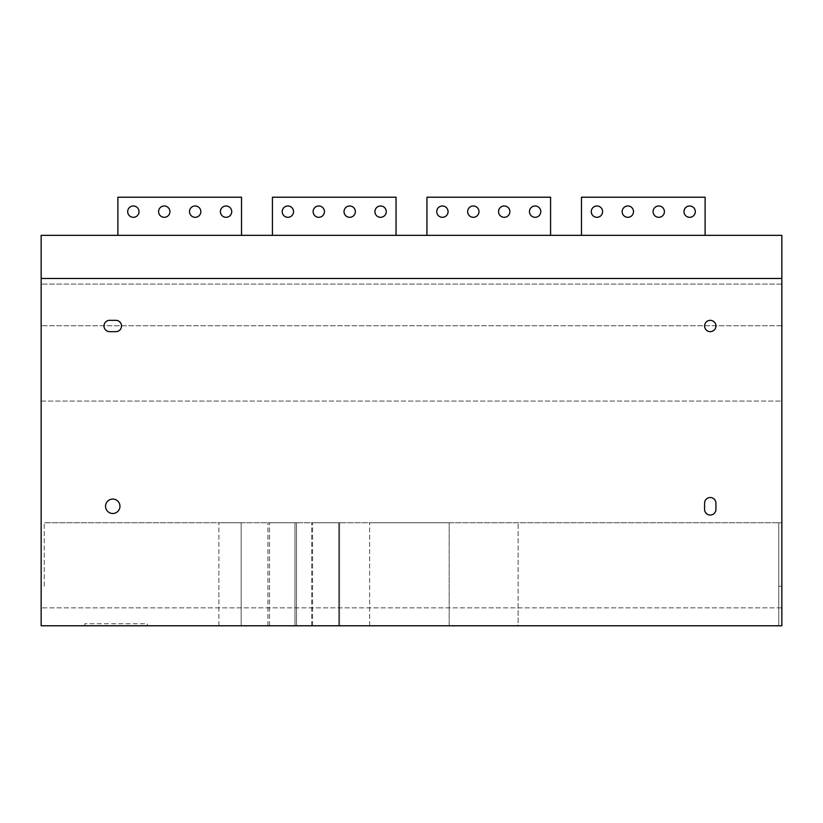 <?xml version="1.0" encoding="UTF-8"?>
<svg xmlns="http://www.w3.org/2000/svg" width="823" height="823" viewBox="0 0 823 823"><rect width="100%" height="100%" fill="white"/><g stroke="black" fill="none" stroke-linecap="round" stroke-linejoin="round"><path stroke-width="0.62" stroke-dasharray="4.12 3.09" d="M781.85 607.858L781.85 625.778L778.764 625.778L781.85 625.778L781.85 235.337L41.15 235.337L41.15 625.778L41.15 607.858L41.15 625.778L781.85 625.778L781.85 607.858L41.15 607.858L781.85 607.858L781.85 522.759L44.236 522.759L781.85 522.759M41.15 401.079L41.15 325.743L41.15 401.079L781.85 401.079L781.85 325.743L781.85 401.079L41.15 401.079M781.85 284.069L41.15 284.069L781.85 284.069M781.85 325.743L41.15 325.743L781.85 325.743M518.12 607.858L518.12 522.759L518.12 625.778L41.15 625.778L518.12 625.778L518.12 607.858M449.183 625.778L369.62 625.778L449.183 625.778L449.183 522.759L369.62 522.759L449.183 522.759L449.183 625.778M339.601 625.778L312.575 625.778L339.601 625.778L339.601 522.759L312.575 522.759L339.601 522.759L339.601 625.778M296.496 625.778L269.481 625.778L296.496 625.778L296.496 522.759L269.481 522.759L296.496 522.759L296.496 625.778M338.767 625.778L311.752 625.778L338.767 625.778L338.767 522.759L311.752 522.759L338.767 522.759L338.767 625.778M294.963 625.778L267.938 625.778L294.963 625.778L294.963 522.759L267.938 522.759L294.963 522.759L294.963 625.778M241.16 625.778L218.877 625.778L241.16 625.778L241.16 522.759L218.877 522.759L241.16 522.759L241.16 625.778M147.296 625.778L84.851 625.778L147.296 625.778L147.296 623.721L84.851 623.721L147.296 623.721L147.296 625.778M105.539 506.279A7.212 7.212 0 0 0 112.751 513.49A7.212 7.212 0 0 0 119.963 506.279A7.212 7.212 0 0 0 112.751 499.067A7.212 7.212 0 0 0 105.539 506.279M704.591 325.99A5.668 5.668 0 0 0 710.249 331.659A5.668 5.668 0 0 0 715.917 325.99A5.668 5.668 0 0 0 710.249 320.332A5.668 5.668 0 0 0 704.591 325.99M704.591 503.182L704.591 509.365A5.668 5.668 0 0 0 710.249 515.033A5.668 5.668 0 0 0 715.917 509.365L715.917 503.182A5.668 5.668 0 0 0 710.249 497.524A5.668 5.668 0 0 0 704.591 503.182M115.837 320.332L109.654 320.332A5.668 5.668 0 0 0 103.986 325.99A5.668 5.668 0 0 0 109.654 331.659L115.837 331.659A5.668 5.668 0 0 0 121.506 325.99A5.668 5.668 0 0 0 115.837 320.332M781.85 278.462L41.15 278.462M705.105 235.337L581.48 235.337L581.48 197.222L705.105 197.222L705.105 235.337L581.48 235.337L581.48 197.222L705.105 197.222L705.105 235.337L581.48 235.337L581.48 197.222L705.105 197.222L705.105 235.337L581.48 235.337L705.105 235.337L581.48 235.337L705.105 235.337L581.48 235.337L581.48 197.222L705.105 197.222L705.105 235.337L705.105 197.222L705.105 235.337L705.105 197.222L581.48 197.222L705.105 197.222L581.48 197.222L581.48 235.337M550.577 235.337L550.577 197.222L550.577 235.337L426.952 235.337L426.952 197.222L550.577 197.222L550.577 235.337L426.952 235.337L426.952 197.222L550.577 197.222L550.577 235.337L426.952 235.337L426.952 197.222L550.577 197.222L550.577 235.337L426.952 235.337L550.577 235.337L426.952 235.337L550.577 235.337L426.952 235.337L426.952 197.222L550.577 197.222L550.577 235.337L550.577 197.222L426.952 197.222L550.577 197.222L426.952 197.222L426.952 235.337M396.048 235.337L396.048 197.222L396.048 235.337L272.423 235.337L272.423 197.222L396.048 197.222L396.048 235.337L272.423 235.337L272.423 197.222L396.048 197.222L396.048 235.337L272.423 235.337L272.423 197.222L396.048 197.222L396.048 235.337L272.423 235.337L396.048 235.337L272.423 235.337L396.048 235.337L272.423 235.337L272.423 197.222L396.048 197.222L396.048 235.337L396.048 197.222L272.423 197.222L396.048 197.222L272.423 197.222L272.423 235.337M241.52 235.337L241.52 197.222L241.52 235.337L117.895 235.337L117.895 197.222L241.52 197.222L241.52 235.337L117.895 235.337L117.895 197.222L241.52 197.222L241.52 235.337L117.895 235.337L117.895 197.222L241.52 197.222L241.52 235.337L117.895 235.337L241.52 235.337L117.895 235.337L241.52 235.337L117.895 235.337L117.895 197.222L241.52 197.222L241.52 235.337L241.52 197.222L117.895 197.222L241.52 197.222L117.895 197.222L117.895 235.337M467.649 211.645A5.668 5.668 0 0 0 473.307 217.313A5.668 5.668 0 0 0 478.976 211.645A5.668 5.668 0 0 0 473.307 205.976A5.668 5.668 0 0 0 467.649 211.645A5.668 5.668 0 0 0 473.307 217.313A5.668 5.668 0 0 0 478.976 211.645A5.668 5.668 0 0 0 473.307 205.976A5.668 5.668 0 0 0 467.649 211.645A5.668 5.668 0 0 0 473.307 217.313A5.668 5.668 0 0 0 478.976 211.645A5.668 5.668 0 0 0 473.307 205.976A5.668 5.668 0 0 0 467.649 211.645A5.668 5.668 0 0 0 473.307 217.313A5.668 5.668 0 0 0 478.976 211.645A5.668 5.668 0 0 0 473.307 205.976A5.668 5.668 0 0 0 467.649 211.645A5.668 5.668 0 0 0 473.307 217.313A5.668 5.668 0 0 0 478.976 211.645A5.668 5.668 0 0 0 473.307 205.976A5.668 5.668 0 0 0 467.649 211.645A5.668 5.668 0 0 0 473.307 217.313A5.668 5.668 0 0 0 478.976 211.645A5.668 5.668 0 0 0 473.307 205.976A5.668 5.668 0 0 0 467.649 211.645A5.668 5.668 0 0 0 473.307 217.313A5.668 5.668 0 0 0 478.976 211.645A5.668 5.668 0 0 0 473.307 205.976A5.668 5.668 0 0 0 467.649 211.645M436.735 211.645A5.668 5.668 0 0 0 442.404 217.313A5.668 5.668 0 0 0 448.072 211.645A5.668 5.668 0 0 0 442.404 205.976A5.668 5.668 0 0 0 436.735 211.645A5.668 5.668 0 0 0 442.404 217.313A5.668 5.668 0 0 0 448.072 211.645A5.668 5.668 0 0 0 442.404 205.976A5.668 5.668 0 0 0 436.735 211.645A5.668 5.668 0 0 0 442.404 217.313A5.668 5.668 0 0 0 448.072 211.645A5.668 5.668 0 0 0 442.404 205.976A5.668 5.668 0 0 0 436.735 211.645A5.668 5.668 0 0 0 442.404 217.313A5.668 5.668 0 0 0 448.072 211.645A5.668 5.668 0 0 0 442.404 205.976A5.668 5.668 0 0 0 436.735 211.645A5.668 5.668 0 0 0 442.404 217.313A5.668 5.668 0 0 0 448.072 211.645A5.668 5.668 0 0 0 442.404 205.976A5.668 5.668 0 0 0 436.735 211.645A5.668 5.668 0 0 0 442.404 217.313A5.668 5.668 0 0 0 448.072 211.645A5.668 5.668 0 0 0 442.404 205.976A5.668 5.668 0 0 0 436.735 211.645A5.668 5.668 0 0 0 442.404 217.313A5.668 5.668 0 0 0 448.072 211.645A5.668 5.668 0 0 0 442.404 205.976A5.668 5.668 0 0 0 436.735 211.645M498.553 211.645A5.668 5.668 0 0 0 504.221 217.313A5.668 5.668 0 0 0 509.879 211.645A5.668 5.668 0 0 0 504.221 205.976A5.668 5.668 0 0 0 498.553 211.645A5.668 5.668 0 0 0 504.221 217.313A5.668 5.668 0 0 0 509.879 211.645A5.668 5.668 0 0 0 504.221 205.976A5.668 5.668 0 0 0 498.553 211.645A5.668 5.668 0 0 0 504.221 217.313A5.668 5.668 0 0 0 509.879 211.645A5.668 5.668 0 0 0 504.221 205.976A5.668 5.668 0 0 0 498.553 211.645A5.668 5.668 0 0 0 504.221 217.313A5.668 5.668 0 0 0 509.879 211.645A5.668 5.668 0 0 0 504.221 205.976A5.668 5.668 0 0 0 498.553 211.645A5.668 5.668 0 0 0 504.221 217.313A5.668 5.668 0 0 0 509.879 211.645A5.668 5.668 0 0 0 504.221 205.976A5.668 5.668 0 0 0 498.553 211.645A5.668 5.668 0 0 0 504.221 217.313A5.668 5.668 0 0 0 509.879 211.645A5.668 5.668 0 0 0 504.221 205.976A5.668 5.668 0 0 0 498.553 211.645A5.668 5.668 0 0 0 504.221 217.313A5.668 5.668 0 0 0 509.879 211.645A5.668 5.668 0 0 0 504.221 205.976A5.668 5.668 0 0 0 498.553 211.645M529.456 211.645A5.668 5.668 0 0 0 535.125 217.313A5.668 5.668 0 0 0 540.783 211.645A5.668 5.668 0 0 0 535.125 205.976A5.668 5.668 0 0 0 529.456 211.645A5.668 5.668 0 0 0 535.125 217.313A5.668 5.668 0 0 0 540.783 211.645A5.668 5.668 0 0 0 535.125 205.976A5.668 5.668 0 0 0 529.456 211.645A5.668 5.668 0 0 0 535.125 217.313A5.668 5.668 0 0 0 540.783 211.645A5.668 5.668 0 0 0 535.125 205.976A5.668 5.668 0 0 0 529.456 211.645A5.668 5.668 0 0 0 535.125 217.313A5.668 5.668 0 0 0 540.783 211.645A5.668 5.668 0 0 0 535.125 205.976A5.668 5.668 0 0 0 529.456 211.645A5.668 5.668 0 0 0 535.125 217.313A5.668 5.668 0 0 0 540.783 211.645A5.668 5.668 0 0 0 535.125 205.976A5.668 5.668 0 0 0 529.456 211.645A5.668 5.668 0 0 0 535.125 217.313A5.668 5.668 0 0 0 540.783 211.645A5.668 5.668 0 0 0 535.125 205.976A5.668 5.668 0 0 0 529.456 211.645A5.668 5.668 0 0 0 535.125 217.313A5.668 5.668 0 0 0 540.783 211.645A5.668 5.668 0 0 0 535.125 205.976A5.668 5.668 0 0 0 529.456 211.645M622.167 211.645A5.668 5.668 0 0 0 627.836 217.313A5.668 5.668 0 0 0 633.504 211.645A5.668 5.668 0 0 0 627.836 205.976A5.668 5.668 0 0 0 622.167 211.645A5.668 5.668 0 0 0 627.836 217.313A5.668 5.668 0 0 0 633.504 211.645A5.668 5.668 0 0 0 627.836 205.976A5.668 5.668 0 0 0 622.167 211.645A5.668 5.668 0 0 0 627.836 217.313A5.668 5.668 0 0 0 633.504 211.645A5.668 5.668 0 0 0 627.836 205.976A5.668 5.668 0 0 0 622.167 211.645A5.668 5.668 0 0 0 627.836 217.313A5.668 5.668 0 0 0 633.504 211.645A5.668 5.668 0 0 0 627.836 205.976A5.668 5.668 0 0 0 622.167 211.645A5.668 5.668 0 0 0 627.836 217.313A5.668 5.668 0 0 0 633.504 211.645A5.668 5.668 0 0 0 627.836 205.976A5.668 5.668 0 0 0 622.167 211.645A5.668 5.668 0 0 0 627.836 217.313A5.668 5.668 0 0 0 633.504 211.645A5.668 5.668 0 0 0 627.836 205.976A5.668 5.668 0 0 0 622.167 211.645A5.668 5.668 0 0 0 627.836 217.313A5.668 5.668 0 0 0 633.504 211.645A5.668 5.668 0 0 0 627.836 205.976A5.668 5.668 0 0 0 622.167 211.645M591.264 211.645A5.668 5.668 0 0 0 596.932 217.313A5.668 5.668 0 0 0 602.601 211.645A5.668 5.668 0 0 0 596.932 205.976A5.668 5.668 0 0 0 591.264 211.645A5.668 5.668 0 0 0 596.932 217.313A5.668 5.668 0 0 0 602.601 211.645A5.668 5.668 0 0 0 596.932 205.976A5.668 5.668 0 0 0 591.264 211.645A5.668 5.668 0 0 0 596.932 217.313A5.668 5.668 0 0 0 602.601 211.645A5.668 5.668 0 0 0 596.932 205.976A5.668 5.668 0 0 0 591.264 211.645A5.668 5.668 0 0 0 596.932 217.313A5.668 5.668 0 0 0 602.601 211.645A5.668 5.668 0 0 0 596.932 205.976A5.668 5.668 0 0 0 591.264 211.645A5.668 5.668 0 0 0 596.932 217.313A5.668 5.668 0 0 0 602.601 211.645A5.668 5.668 0 0 0 596.932 205.976A5.668 5.668 0 0 0 591.264 211.645A5.668 5.668 0 0 0 596.932 217.313A5.668 5.668 0 0 0 602.601 211.645A5.668 5.668 0 0 0 596.932 205.976A5.668 5.668 0 0 0 591.264 211.645A5.668 5.668 0 0 0 596.932 217.313A5.668 5.668 0 0 0 602.601 211.645A5.668 5.668 0 0 0 596.932 205.976A5.668 5.668 0 0 0 591.264 211.645M653.081 211.645A5.668 5.668 0 0 0 658.739 217.313A5.668 5.668 0 0 0 664.408 211.645A5.668 5.668 0 0 0 658.739 205.976A5.668 5.668 0 0 0 653.081 211.645A5.668 5.668 0 0 0 658.739 217.313A5.668 5.668 0 0 0 664.408 211.645A5.668 5.668 0 0 0 658.739 205.976A5.668 5.668 0 0 0 653.081 211.645A5.668 5.668 0 0 0 658.739 217.313A5.668 5.668 0 0 0 664.408 211.645A5.668 5.668 0 0 0 658.739 205.976A5.668 5.668 0 0 0 653.081 211.645A5.668 5.668 0 0 0 658.739 217.313A5.668 5.668 0 0 0 664.408 211.645A5.668 5.668 0 0 0 658.739 205.976A5.668 5.668 0 0 0 653.081 211.645A5.668 5.668 0 0 0 658.739 217.313A5.668 5.668 0 0 0 664.408 211.645A5.668 5.668 0 0 0 658.739 205.976A5.668 5.668 0 0 0 653.081 211.645A5.668 5.668 0 0 0 658.739 217.313A5.668 5.668 0 0 0 664.408 211.645A5.668 5.668 0 0 0 658.739 205.976A5.668 5.668 0 0 0 653.081 211.645A5.668 5.668 0 0 0 658.739 217.313A5.668 5.668 0 0 0 664.408 211.645A5.668 5.668 0 0 0 658.739 205.976A5.668 5.668 0 0 0 653.081 211.645M683.985 211.645A5.668 5.668 0 0 0 689.653 217.313A5.668 5.668 0 0 0 695.312 211.645A5.668 5.668 0 0 0 689.653 205.976A5.668 5.668 0 0 0 683.985 211.645A5.668 5.668 0 0 0 689.653 217.313A5.668 5.668 0 0 0 695.312 211.645A5.668 5.668 0 0 0 689.653 205.976A5.668 5.668 0 0 0 683.985 211.645A5.668 5.668 0 0 0 689.653 217.313A5.668 5.668 0 0 0 695.312 211.645A5.668 5.668 0 0 0 689.653 205.976A5.668 5.668 0 0 0 683.985 211.645A5.668 5.668 0 0 0 689.653 217.313A5.668 5.668 0 0 0 695.312 211.645A5.668 5.668 0 0 0 689.653 205.976A5.668 5.668 0 0 0 683.985 211.645A5.668 5.668 0 0 0 689.653 217.313A5.668 5.668 0 0 0 695.312 211.645A5.668 5.668 0 0 0 689.653 205.976A5.668 5.668 0 0 0 683.985 211.645A5.668 5.668 0 0 0 689.653 217.313A5.668 5.668 0 0 0 695.312 211.645A5.668 5.668 0 0 0 689.653 205.976A5.668 5.668 0 0 0 683.985 211.645A5.668 5.668 0 0 0 689.653 217.313A5.668 5.668 0 0 0 695.312 211.645A5.668 5.668 0 0 0 689.653 205.976A5.668 5.668 0 0 0 683.985 211.645M313.121 211.645A5.668 5.668 0 0 0 318.779 217.313A5.668 5.668 0 0 0 324.447 211.645A5.668 5.668 0 0 0 318.779 205.976A5.668 5.668 0 0 0 313.121 211.645A5.668 5.668 0 0 0 318.779 217.313A5.668 5.668 0 0 0 324.447 211.645A5.668 5.668 0 0 0 318.779 205.976A5.668 5.668 0 0 0 313.121 211.645A5.668 5.668 0 0 0 318.779 217.313A5.668 5.668 0 0 0 324.447 211.645A5.668 5.668 0 0 0 318.779 205.976A5.668 5.668 0 0 0 313.121 211.645A5.668 5.668 0 0 0 318.779 217.313A5.668 5.668 0 0 0 324.447 211.645A5.668 5.668 0 0 0 318.779 205.976A5.668 5.668 0 0 0 313.121 211.645A5.668 5.668 0 0 0 318.779 217.313A5.668 5.668 0 0 0 324.447 211.645A5.668 5.668 0 0 0 318.779 205.976A5.668 5.668 0 0 0 313.121 211.645A5.668 5.668 0 0 0 318.779 217.313A5.668 5.668 0 0 0 324.447 211.645A5.668 5.668 0 0 0 318.779 205.976A5.668 5.668 0 0 0 313.121 211.645A5.668 5.668 0 0 0 318.779 217.313A5.668 5.668 0 0 0 324.447 211.645A5.668 5.668 0 0 0 318.779 205.976A5.668 5.668 0 0 0 313.121 211.645M282.217 211.645A5.668 5.668 0 0 0 287.875 217.313A5.668 5.668 0 0 0 293.544 211.645A5.668 5.668 0 0 0 287.875 205.976A5.668 5.668 0 0 0 282.217 211.645A5.668 5.668 0 0 0 287.875 217.313A5.668 5.668 0 0 0 293.544 211.645A5.668 5.668 0 0 0 287.875 205.976A5.668 5.668 0 0 0 282.217 211.645A5.668 5.668 0 0 0 287.875 217.313A5.668 5.668 0 0 0 293.544 211.645A5.668 5.668 0 0 0 287.875 205.976A5.668 5.668 0 0 0 282.217 211.645A5.668 5.668 0 0 0 287.875 217.313A5.668 5.668 0 0 0 293.544 211.645A5.668 5.668 0 0 0 287.875 205.976A5.668 5.668 0 0 0 282.217 211.645A5.668 5.668 0 0 0 287.875 217.313A5.668 5.668 0 0 0 293.544 211.645A5.668 5.668 0 0 0 287.875 205.976A5.668 5.668 0 0 0 282.217 211.645A5.668 5.668 0 0 0 287.875 217.313A5.668 5.668 0 0 0 293.544 211.645A5.668 5.668 0 0 0 287.875 205.976A5.668 5.668 0 0 0 282.217 211.645A5.668 5.668 0 0 0 287.875 217.313A5.668 5.668 0 0 0 293.544 211.645A5.668 5.668 0 0 0 287.875 205.976A5.668 5.668 0 0 0 282.217 211.645M344.024 211.645A5.668 5.668 0 0 0 349.693 217.313A5.668 5.668 0 0 0 355.351 211.645A5.668 5.668 0 0 0 349.693 205.976A5.668 5.668 0 0 0 344.024 211.645A5.668 5.668 0 0 0 349.693 217.313A5.668 5.668 0 0 0 355.351 211.645A5.668 5.668 0 0 0 349.693 205.976A5.668 5.668 0 0 0 344.024 211.645A5.668 5.668 0 0 0 349.693 217.313A5.668 5.668 0 0 0 355.351 211.645A5.668 5.668 0 0 0 349.693 205.976A5.668 5.668 0 0 0 344.024 211.645A5.668 5.668 0 0 0 349.693 217.313A5.668 5.668 0 0 0 355.351 211.645A5.668 5.668 0 0 0 349.693 205.976A5.668 5.668 0 0 0 344.024 211.645A5.668 5.668 0 0 0 349.693 217.313A5.668 5.668 0 0 0 355.351 211.645A5.668 5.668 0 0 0 349.693 205.976A5.668 5.668 0 0 0 344.024 211.645A5.668 5.668 0 0 0 349.693 217.313A5.668 5.668 0 0 0 355.351 211.645A5.668 5.668 0 0 0 349.693 205.976A5.668 5.668 0 0 0 344.024 211.645A5.668 5.668 0 0 0 349.693 217.313A5.668 5.668 0 0 0 355.351 211.645A5.668 5.668 0 0 0 349.693 205.976A5.668 5.668 0 0 0 344.024 211.645M374.928 211.645A5.668 5.668 0 0 0 380.596 217.313A5.668 5.668 0 0 0 386.265 211.645A5.668 5.668 0 0 0 380.596 205.976A5.668 5.668 0 0 0 374.928 211.645A5.668 5.668 0 0 0 380.596 217.313A5.668 5.668 0 0 0 386.265 211.645A5.668 5.668 0 0 0 380.596 205.976A5.668 5.668 0 0 0 374.928 211.645A5.668 5.668 0 0 0 380.596 217.313A5.668 5.668 0 0 0 386.265 211.645A5.668 5.668 0 0 0 380.596 205.976A5.668 5.668 0 0 0 374.928 211.645A5.668 5.668 0 0 0 380.596 217.313A5.668 5.668 0 0 0 386.265 211.645A5.668 5.668 0 0 0 380.596 205.976A5.668 5.668 0 0 0 374.928 211.645A5.668 5.668 0 0 0 380.596 217.313A5.668 5.668 0 0 0 386.265 211.645A5.668 5.668 0 0 0 380.596 205.976A5.668 5.668 0 0 0 374.928 211.645A5.668 5.668 0 0 0 380.596 217.313A5.668 5.668 0 0 0 386.265 211.645A5.668 5.668 0 0 0 380.596 205.976A5.668 5.668 0 0 0 374.928 211.645A5.668 5.668 0 0 0 380.596 217.313A5.668 5.668 0 0 0 386.265 211.645A5.668 5.668 0 0 0 380.596 205.976A5.668 5.668 0 0 0 374.928 211.645M158.592 211.645A5.668 5.668 0 0 0 164.261 217.313A5.668 5.668 0 0 0 169.919 211.645A5.668 5.668 0 0 0 164.261 205.976A5.668 5.668 0 0 0 158.592 211.645A5.668 5.668 0 0 0 164.261 217.313A5.668 5.668 0 0 0 169.919 211.645A5.668 5.668 0 0 0 164.261 205.976A5.668 5.668 0 0 0 158.592 211.645A5.668 5.668 0 0 0 164.261 217.313A5.668 5.668 0 0 0 169.919 211.645A5.668 5.668 0 0 0 164.261 205.976A5.668 5.668 0 0 0 158.592 211.645A5.668 5.668 0 0 0 164.261 217.313A5.668 5.668 0 0 0 169.919 211.645A5.668 5.668 0 0 0 164.261 205.976A5.668 5.668 0 0 0 158.592 211.645A5.668 5.668 0 0 0 164.261 217.313A5.668 5.668 0 0 0 169.919 211.645A5.668 5.668 0 0 0 164.261 205.976A5.668 5.668 0 0 0 158.592 211.645A5.668 5.668 0 0 0 164.261 217.313A5.668 5.668 0 0 0 169.919 211.645A5.668 5.668 0 0 0 164.261 205.976A5.668 5.668 0 0 0 158.592 211.645A5.668 5.668 0 0 0 164.261 217.313A5.668 5.668 0 0 0 169.919 211.645A5.668 5.668 0 0 0 164.261 205.976A5.668 5.668 0 0 0 158.592 211.645M127.688 211.645A5.668 5.668 0 0 0 133.347 217.313A5.668 5.668 0 0 0 139.015 211.645A5.668 5.668 0 0 0 133.347 205.976A5.668 5.668 0 0 0 127.688 211.645A5.668 5.668 0 0 0 133.347 217.313A5.668 5.668 0 0 0 139.015 211.645A5.668 5.668 0 0 0 133.347 205.976A5.668 5.668 0 0 0 127.688 211.645A5.668 5.668 0 0 0 133.347 217.313A5.668 5.668 0 0 0 139.015 211.645A5.668 5.668 0 0 0 133.347 205.976A5.668 5.668 0 0 0 127.688 211.645A5.668 5.668 0 0 0 133.347 217.313A5.668 5.668 0 0 0 139.015 211.645A5.668 5.668 0 0 0 133.347 205.976A5.668 5.668 0 0 0 127.688 211.645A5.668 5.668 0 0 0 133.347 217.313A5.668 5.668 0 0 0 139.015 211.645A5.668 5.668 0 0 0 133.347 205.976A5.668 5.668 0 0 0 127.688 211.645A5.668 5.668 0 0 0 133.347 217.313A5.668 5.668 0 0 0 139.015 211.645A5.668 5.668 0 0 0 133.347 205.976A5.668 5.668 0 0 0 127.688 211.645A5.668 5.668 0 0 0 133.347 217.313A5.668 5.668 0 0 0 139.015 211.645A5.668 5.668 0 0 0 133.347 205.976A5.668 5.668 0 0 0 127.688 211.645M189.496 211.645A5.668 5.668 0 0 0 195.164 217.313A5.668 5.668 0 0 0 200.833 211.645A5.668 5.668 0 0 0 195.164 205.976A5.668 5.668 0 0 0 189.496 211.645A5.668 5.668 0 0 0 195.164 217.313A5.668 5.668 0 0 0 200.833 211.645A5.668 5.668 0 0 0 195.164 205.976A5.668 5.668 0 0 0 189.496 211.645A5.668 5.668 0 0 0 195.164 217.313A5.668 5.668 0 0 0 200.833 211.645A5.668 5.668 0 0 0 195.164 205.976A5.668 5.668 0 0 0 189.496 211.645A5.668 5.668 0 0 0 195.164 217.313A5.668 5.668 0 0 0 200.833 211.645A5.668 5.668 0 0 0 195.164 205.976A5.668 5.668 0 0 0 189.496 211.645A5.668 5.668 0 0 0 195.164 217.313A5.668 5.668 0 0 0 200.833 211.645A5.668 5.668 0 0 0 195.164 205.976A5.668 5.668 0 0 0 189.496 211.645A5.668 5.668 0 0 0 195.164 217.313A5.668 5.668 0 0 0 200.833 211.645A5.668 5.668 0 0 0 195.164 205.976A5.668 5.668 0 0 0 189.496 211.645A5.668 5.668 0 0 0 195.164 217.313A5.668 5.668 0 0 0 200.833 211.645A5.668 5.668 0 0 0 195.164 205.976A5.668 5.668 0 0 0 189.496 211.645M220.399 211.645A5.668 5.668 0 0 0 226.068 217.313A5.668 5.668 0 0 0 231.736 211.645A5.668 5.668 0 0 0 226.068 205.976A5.668 5.668 0 0 0 220.399 211.645A5.668 5.668 0 0 0 226.068 217.313A5.668 5.668 0 0 0 231.736 211.645A5.668 5.668 0 0 0 226.068 205.976A5.668 5.668 0 0 0 220.399 211.645A5.668 5.668 0 0 0 226.068 217.313A5.668 5.668 0 0 0 231.736 211.645A5.668 5.668 0 0 0 226.068 205.976A5.668 5.668 0 0 0 220.399 211.645A5.668 5.668 0 0 0 226.068 217.313A5.668 5.668 0 0 0 231.736 211.645A5.668 5.668 0 0 0 226.068 205.976A5.668 5.668 0 0 0 220.399 211.645A5.668 5.668 0 0 0 226.068 217.313A5.668 5.668 0 0 0 231.736 211.645A5.668 5.668 0 0 0 226.068 205.976A5.668 5.668 0 0 0 220.399 211.645A5.668 5.668 0 0 0 226.068 217.313A5.668 5.668 0 0 0 231.736 211.645A5.668 5.668 0 0 0 226.068 205.976A5.668 5.668 0 0 0 220.399 211.645A5.668 5.668 0 0 0 226.068 217.313A5.668 5.668 0 0 0 231.736 211.645A5.668 5.668 0 0 0 226.068 205.976A5.668 5.668 0 0 0 220.399 211.645M781.85 586.213L778.764 586.213L778.764 625.778L778.764 522.759L778.764 625.778M44.236 586.213L44.236 522.759L44.236 586.213L41.15 586.213M778.764 586.213L778.764 522.759M218.877 625.778L218.877 522.759L218.877 625.778M267.938 625.778L267.938 522.759L267.938 625.778M311.752 625.778L311.752 522.759L311.752 625.778M269.481 625.778L269.481 522.759L269.481 625.778M312.575 625.778L312.575 522.759L312.575 625.778M369.62 625.778L369.62 522.759L369.62 625.778M84.851 625.778L84.851 623.721L84.851 625.778"/><path stroke-width="1.23" d="M781.85 278.462L781.85 235.337L41.15 235.337L41.15 625.778L781.85 625.778L781.85 278.462L41.15 278.462M704.591 325.99A5.668 5.668 0 0 0 710.249 331.659A5.668 5.668 0 0 0 715.917 325.99A5.668 5.668 0 0 0 710.249 320.332A5.668 5.668 0 0 0 704.591 325.99M704.591 503.182L704.591 509.365A5.668 5.668 0 0 0 710.249 515.033A5.668 5.668 0 0 0 715.917 509.365L715.917 503.182A5.668 5.668 0 0 0 710.249 497.524A5.668 5.668 0 0 0 704.591 503.182M115.837 320.332L109.654 320.332A5.668 5.668 0 0 0 103.986 325.99A5.668 5.668 0 0 0 109.654 331.659L115.837 331.659A5.668 5.668 0 0 0 121.506 325.99A5.668 5.668 0 0 0 115.837 320.332M105.539 506.279A7.212 7.212 0 0 0 112.751 513.49A7.212 7.212 0 0 0 119.963 506.279A7.212 7.212 0 0 0 112.751 499.067A7.212 7.212 0 0 0 105.539 506.279M705.105 235.337L705.105 197.222L581.48 197.222L581.48 235.337M117.895 235.337L117.895 197.222L241.52 197.222L241.52 235.337M272.423 235.337L272.423 197.222L396.048 197.222L396.048 235.337M426.952 235.337L426.952 197.222L550.577 197.222L550.577 235.337M158.592 211.645A5.668 5.668 0 0 0 164.261 217.313A5.668 5.668 0 0 0 169.919 211.645A5.668 5.668 0 0 0 164.261 205.976A5.668 5.668 0 0 0 158.592 211.645M127.688 211.645A5.668 5.668 0 0 0 133.347 217.313A5.668 5.668 0 0 0 139.015 211.645A5.668 5.668 0 0 0 133.347 205.976A5.668 5.668 0 0 0 127.688 211.645M467.649 211.645A5.668 5.668 0 0 0 473.307 217.313A5.668 5.668 0 0 0 478.976 211.645A5.668 5.668 0 0 0 473.307 205.976A5.668 5.668 0 0 0 467.649 211.645M436.735 211.645A5.668 5.668 0 0 0 442.404 217.313A5.668 5.668 0 0 0 448.072 211.645A5.668 5.668 0 0 0 442.404 205.976A5.668 5.668 0 0 0 436.735 211.645M498.553 211.645A5.668 5.668 0 0 0 504.221 217.313A5.668 5.668 0 0 0 509.879 211.645A5.668 5.668 0 0 0 504.221 205.976A5.668 5.668 0 0 0 498.553 211.645M529.456 211.645A5.668 5.668 0 0 0 535.125 217.313A5.668 5.668 0 0 0 540.783 211.645A5.668 5.668 0 0 0 535.125 205.976A5.668 5.668 0 0 0 529.456 211.645M622.167 211.645A5.668 5.668 0 0 0 627.836 217.313A5.668 5.668 0 0 0 633.504 211.645A5.668 5.668 0 0 0 627.836 205.976A5.668 5.668 0 0 0 622.167 211.645M591.264 211.645A5.668 5.668 0 0 0 596.932 217.313A5.668 5.668 0 0 0 602.601 211.645A5.668 5.668 0 0 0 596.932 205.976A5.668 5.668 0 0 0 591.264 211.645M653.081 211.645A5.668 5.668 0 0 0 658.739 217.313A5.668 5.668 0 0 0 664.408 211.645A5.668 5.668 0 0 0 658.739 205.976A5.668 5.668 0 0 0 653.081 211.645M683.985 211.645A5.668 5.668 0 0 0 689.653 217.313A5.668 5.668 0 0 0 695.312 211.645A5.668 5.668 0 0 0 689.653 205.976A5.668 5.668 0 0 0 683.985 211.645M313.121 211.645A5.668 5.668 0 0 0 318.779 217.313A5.668 5.668 0 0 0 324.447 211.645A5.668 5.668 0 0 0 318.779 205.976A5.668 5.668 0 0 0 313.121 211.645M282.217 211.645A5.668 5.668 0 0 0 287.875 217.313A5.668 5.668 0 0 0 293.544 211.645A5.668 5.668 0 0 0 287.875 205.976A5.668 5.668 0 0 0 282.217 211.645M344.024 211.645A5.668 5.668 0 0 0 349.693 217.313A5.668 5.668 0 0 0 355.351 211.645A5.668 5.668 0 0 0 349.693 205.976A5.668 5.668 0 0 0 344.024 211.645M374.928 211.645A5.668 5.668 0 0 0 380.596 217.313A5.668 5.668 0 0 0 386.265 211.645A5.668 5.668 0 0 0 380.596 205.976A5.668 5.668 0 0 0 374.928 211.645M189.496 211.645A5.668 5.668 0 0 0 195.164 217.313A5.668 5.668 0 0 0 200.833 211.645A5.668 5.668 0 0 0 195.164 205.976A5.668 5.668 0 0 0 189.496 211.645M220.399 211.645A5.668 5.668 0 0 0 226.068 217.313A5.668 5.668 0 0 0 231.736 211.645A5.668 5.668 0 0 0 226.068 205.976A5.668 5.668 0 0 0 220.399 211.645"/></g></svg>
